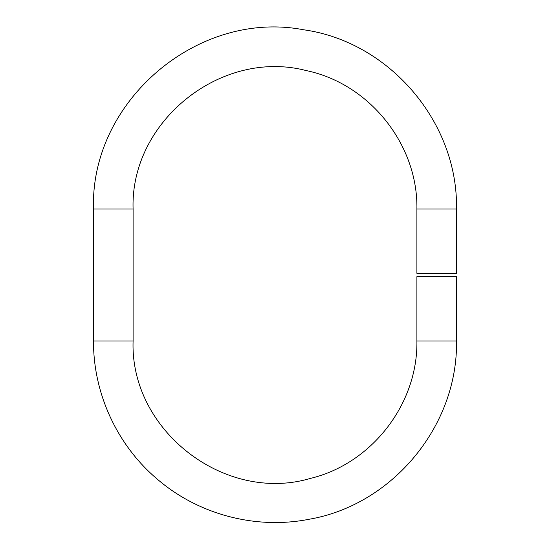 <?xml version="1.0" encoding="UTF-8"?>
<svg xmlns="http://www.w3.org/2000/svg" width="550" height="550" viewBox="0 0 550 550"><rect width="100%" height="100%" fill="white"/><g stroke="black" fill="none" stroke-linecap="round" stroke-linejoin="round"><path stroke-width="0.82" d="M436.7 273.35L456.5 273.35L456.5 209L416.9 209L416.9 273.35L436.7 273.35M456.5 276.65L416.9 276.65L416.9 341L456.5 341L456.5 276.65M93.5 209L93.5 341L133.1 341L133.1 209L93.5 209C90.062 101.392 197.649 9.508 303.394 29.734C389.297 41.587 458.232 122.286 456.5 209M133.1 209C130.082 121.461 221.183 48.476 305.951 70.517C369.284 83.49 418.055 144.361 416.9 209M133.1 341C129.91 430.265 224.606 503.731 310.289 478.445C371.642 463.781 417.959 404.078 416.9 341M93.5 341C93.225 393.374 117.116 445.211 157.128 479.016C198.206 514.518 255.736 529.774 309.011 519.283C392.487 504.989 458.102 425.693 456.5 341"/></g></svg>
